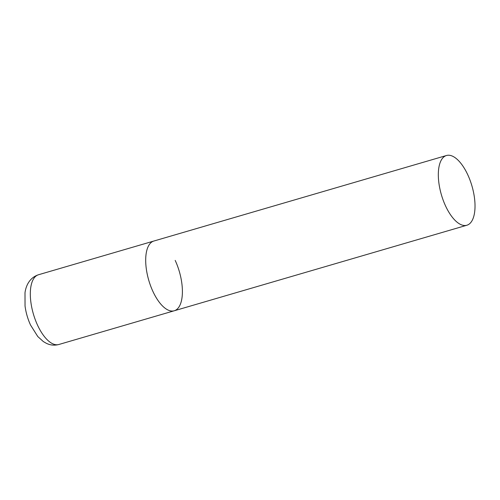 <?xml version="1.0" encoding="UTF-8"?>
<svg xmlns="http://www.w3.org/2000/svg" width="500" height="500" viewBox="0 0 500 500"><rect width="100%" height="100%" fill="white"/><g stroke="black" fill="none" stroke-linecap="round" stroke-linejoin="round"><path stroke-width="0.75" d="M175.194 260.406A36.331 15.9 -106.3 0 1 174.237 310.775A36.331 15.9 -106.3 0 1 152.9 291.4A36.331 15.9 -106.3 0 1 153.856 241.031A36.331 15.9 73.7 0 0 149.469 244.35A36.331 15.9 73.7 0 0 150.662 286.019A36.331 15.9 73.7 0 0 174.237 310.775L58.863 344.494A36.331 15.9 -106.3 0 1 37.525 325.125A36.331 15.9 -106.3 0 1 38.475 274.756C29.438 277.688 25.85 286.044 25 292.794L25.044 306.056C25.931 312.65 27.763 318.975 30.538 325.037L37.781 336.538L43.338 341.569L46.319 343.294C50.319 345.244 54.5 345.644 58.863 344.494M442.094 158.825A36.331 15.9 73.7 0 0 443.288 200.494A36.331 15.9 73.7 0 0 466.863 225.244A36.331 15.9 73.7 0 0 471.25 221.931A36.331 15.9 73.7 0 0 470.056 180.263A36.331 15.9 73.7 0 0 446.481 155.506A36.331 15.9 73.7 0 0 442.094 158.825M446.481 155.506L38.475 274.756M174.237 310.775L466.863 225.244"/></g></svg>
